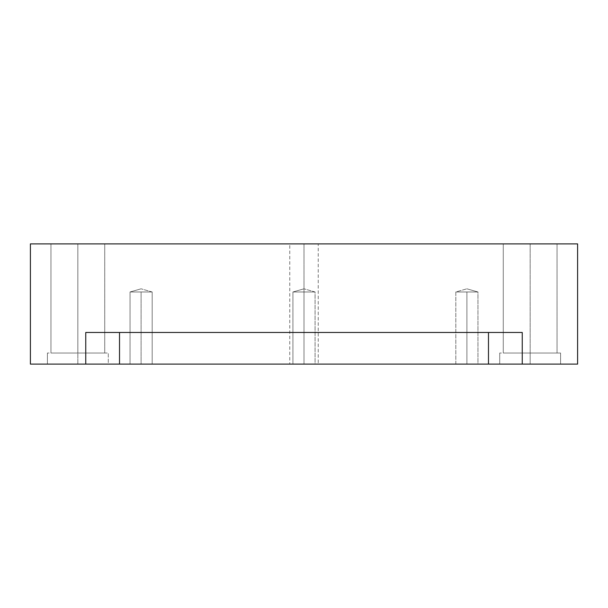 <?xml version="1.0" encoding="UTF-8"?>
<svg xmlns="http://www.w3.org/2000/svg" width="608" height="608" viewBox="0 0 608 608"><rect width="100%" height="100%" fill="white"/><g stroke="black" fill="none" stroke-linecap="round" stroke-linejoin="round"><path stroke-width="0.46" stroke-dasharray="3.04 2.28" d="M141.102 291.977L152.175 291.977L141.102 288.815L152.175 291.977L130.036 291.977L152.175 291.977L141.102 291.977L141.102 364.101L152.175 364.101L152.175 291.977L141.102 288.815L152.175 291.977L130.036 291.977L152.175 291.977L130.036 291.977L152.175 291.977L152.175 364.101L131.518 364.101L141.102 364.101L141.102 291.977L141.102 364.101L150.693 364.101L131.518 364.101L141.102 364.101L141.102 291.977M130.036 364.101L150.693 364.101L130.036 364.101L130.036 291.977L141.102 288.815L130.036 291.977L130.036 364.101M466.898 291.977L477.964 291.977L466.898 288.815L477.964 291.977L455.825 291.977L477.964 291.977L466.898 291.977L466.898 364.101L477.964 364.101L477.964 291.977L455.825 291.977L477.964 291.977L466.898 288.815L477.964 291.977L455.825 291.977L466.898 291.977L466.898 364.101L476.482 364.101L457.307 364.101L466.898 364.101L466.898 291.977L477.964 291.977L477.964 364.101L457.307 364.101L476.482 364.101L457.307 364.101L476.482 364.101L457.307 364.101L466.898 364.101L466.898 291.977M455.825 364.101L466.898 364.101L455.825 364.101L455.825 291.977L466.898 288.815L455.825 291.977L455.825 364.101M304 291.977L315.073 291.977L304 288.815L315.073 291.977L292.927 291.977L315.073 291.977L304 291.977L304 364.101L315.073 364.101L315.073 291.977L304 288.815L315.073 291.977L292.927 291.977L315.073 291.977L304 291.977L304 364.101L313.584 364.101L294.416 364.101L304 364.101L304 291.977L292.927 291.977L315.073 291.977L315.073 364.101L294.416 364.101L304 364.101L304 291.977M292.927 364.101L318.235 364.101L318.235 243.899L289.765 243.899L289.765 364.101L316.327 364.101L291.673 364.101L304 364.101L304 243.899L291.673 243.899L316.327 243.899L304 243.899L304 364.101L294.416 364.101L313.584 364.101L291.673 364.101L316.327 364.101L292.927 364.101L292.927 291.977L304 288.815L292.927 291.977L292.927 364.101M85.751 332.47L522.249 332.47L85.751 332.47L119.525 332.47L85.751 332.47L85.751 364.101L30.4 364.101L30.4 243.899L30.4 364.101L85.751 364.101L85.751 332.47L488.475 332.47L119.525 332.47L119.525 364.101L85.751 364.101L119.525 364.101L119.525 332.47L522.249 332.47L488.475 332.47L488.475 364.101L119.525 364.101L488.475 364.101L488.475 332.47L522.249 332.47L85.751 332.47M77.847 364.101L108.292 364.101L108.292 353.028L47.401 353.028L104.211 353.028L77.847 353.028L77.847 364.101L104.211 364.101L51.482 364.101L77.847 364.101L77.847 353.028L104.211 353.028L51.482 353.028L104.728 353.028L104.728 243.899L50.958 243.899L101.126 243.899L77.847 243.899L77.847 353.028L54.56 353.028L77.847 353.028L77.847 243.899L54.56 243.899L101.126 243.899L77.847 243.899L77.847 353.028L51.482 353.028L104.211 353.028L77.847 353.028L77.847 364.101L108.292 364.101L108.292 353.028L51.482 353.028L104.728 353.028L104.728 243.899L54.56 243.899L101.126 243.899L54.56 243.899L77.847 243.899L77.847 353.028L101.126 353.028L50.958 353.028L77.847 353.028L77.847 364.101L104.211 364.101L47.401 364.101L77.847 364.101M530.153 364.101L560.599 364.101L560.599 353.028L499.708 353.028L556.518 353.028L530.153 353.028L530.153 364.101L556.518 364.101L503.789 364.101L530.153 364.101L530.153 353.028L556.518 353.028L503.789 353.028L557.042 353.028L557.042 243.899L503.272 243.899L553.44 243.899L530.153 243.899L530.153 353.028L553.44 353.028L506.874 353.028L530.153 353.028L530.153 243.899L506.874 243.899L553.44 243.899L530.153 243.899L530.153 353.028L503.789 353.028L556.518 353.028L530.153 353.028L530.153 364.101L560.599 364.101L560.599 353.028L503.789 353.028L557.042 353.028L557.042 243.899L506.874 243.899L553.44 243.899L506.874 243.899L530.153 243.899L530.153 353.028L553.44 353.028L503.272 353.028L530.153 353.028L530.153 364.101L556.518 364.101L499.708 364.101L530.153 364.101M577.6 364.101L577.6 243.899L30.4 243.899L577.6 243.899L577.6 364.101L522.249 364.101L522.249 332.47L522.249 364.101L488.475 364.101L577.6 364.101M304 243.899L316.327 243.899L304 243.899M47.401 364.101L47.401 353.028L47.401 364.101M50.958 353.028L50.958 243.899L50.958 353.028M499.708 364.101L499.708 353.028L499.708 364.101M503.272 353.028L503.272 243.899L503.272 353.028"/><path stroke-width="0.91" d="M119.525 364.101L488.475 364.101L488.475 332.47L488.475 364.101L522.249 364.101L522.249 332.47L85.751 332.47L85.751 364.101L119.525 364.101L119.525 332.47L119.525 364.101L85.751 364.101L85.751 332.47L522.249 332.47L522.249 364.101L577.6 364.101L577.6 243.899L30.4 243.899L30.4 364.101L85.751 364.101L30.4 364.101L30.4 243.899L577.6 243.899L577.6 364.101L119.525 364.101"/></g></svg>
